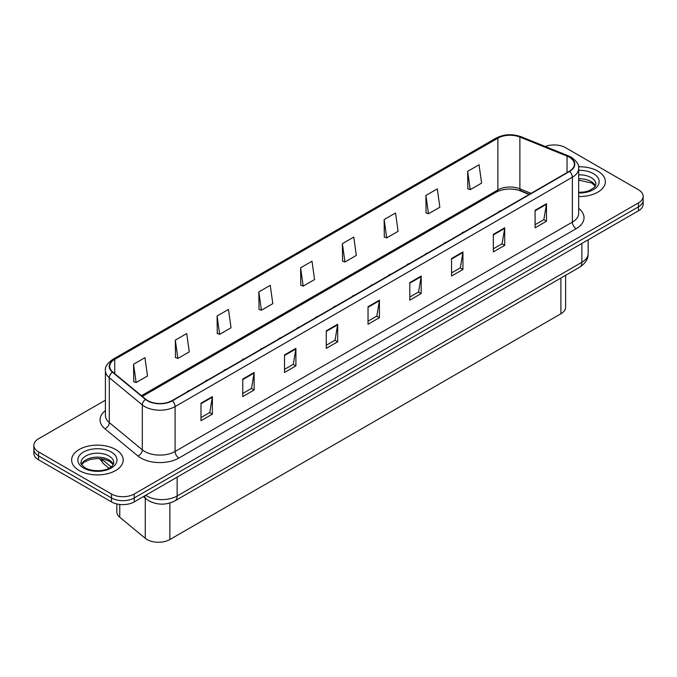 <?xml version="1.0" encoding="UTF-8"?>
<svg xmlns="http://www.w3.org/2000/svg" width="677" height="677" viewBox="0 0 677 677"><rect width="100%" height="100%" fill="white"/><g stroke="black" fill="none" stroke-linecap="round" stroke-linejoin="round"><path stroke-width="1.02" d="M336.198 305.86A4.028 2.327 0 0 0 333.49 307.417M354.52 295.282A4.028 2.327 0 0 0 351.82 296.839M372.841 284.704A4.028 2.327 0 0 0 370.141 286.261M391.162 274.126A4.028 2.327 0 0 0 388.463 275.683M427.805 252.97A4.028 2.327 0 0 0 425.105 254.527M409.483 263.548A4.028 2.327 0 0 0 406.784 265.105M482.777 221.235A4.028 2.327 0 0 0 480.078 222.792M464.456 231.813A4.028 2.327 0 0 0 461.748 233.37M446.135 242.391A4.028 2.327 0 0 0 443.427 243.948M317.877 316.438A4.028 2.327 0 0 0 315.169 317.995M299.556 327.016A4.028 2.327 0 0 0 296.848 328.573M281.226 337.595A4.028 2.327 0 0 0 278.526 339.152M262.904 348.173A4.028 2.327 0 0 0 260.205 349.73M244.583 358.751A4.028 2.327 0 0 0 241.884 360.308M226.262 369.329A4.028 2.327 0 0 0 223.562 370.886M207.941 379.907A4.028 2.327 0 0 0 205.241 381.464M189.619 390.485A4.028 2.327 0 0 0 186.911 392.042M171.213 401.08A4.028 2.327 0 0 0 169.123 401.986M501.098 210.657A4.028 2.327 0 0 0 498.399 212.214M529.16 194.451L520.427 190.922A21.478 12.398 0 0 0 514.825 189.306M565.617 275.327L565.617 307.206A16.104 9.3 180 0 1 560.903 313.781L169.859 539.544A16.104 9.3 180 0 1 145.276 538.308L119.761 517.262A16.104 9.3 180 0 1 116.842 511.93L116.842 503.942M597.808 171.129A25.768 14.877 0 0 0 578.53 166.779A25.768 14.877 0 0 1 597.808 171.129A25.768 14.877 0 0 1 605.356 181.648A25.768 14.877 0 0 0 597.808 171.129M115.64 449.503A25.768 14.877 0 0 0 87.553 446.278A25.768 14.877 0 0 0 71.644 460.03A25.768 14.877 0 0 0 79.192 470.549A25.768 14.877 0 0 0 107.279 473.773A25.768 14.877 0 0 0 123.189 460.03A25.768 14.877 0 0 0 115.64 449.503A25.768 14.877 0 0 0 87.553 446.278A25.768 14.877 0 0 0 71.644 460.03A25.768 14.877 0 0 0 79.192 470.549A25.768 14.877 0 0 0 107.279 473.773A25.768 14.877 0 0 0 123.189 460.03A25.768 14.877 0 0 0 115.64 449.503M569.332 157.233A17.179 9.918 180 0 1 574.367 164.24A17.179 9.918 180 0 1 569.332 171.256L172.06 400.623A17.179 9.918 180 0 1 145.834 399.303L112.814 372.071A17.179 9.918 180 0 1 109.699 366.384A17.179 9.918 180 0 1 114.735 359.369L497.874 138.167A17.179 9.918 180 0 1 519.877 137.05L567.038 156.116A17.179 9.918 180 0 1 569.332 157.233M569.636 157.056A17.61 10.163 0 0 0 567.284 155.913L520.122 136.847A17.61 10.163 0 0 0 497.57 137.99L114.43 359.191A17.61 10.163 0 0 0 112.458 372.215L145.479 399.438A17.61 10.163 0 0 0 172.364 400.801L569.636 171.433A17.61 10.163 0 0 0 569.636 157.056M105.409 400.175L38.564 438.764A16.104 9.3 0 0 0 33.85 445.339L33.85 453.235A16.104 9.3 0 0 0 38.564 459.81L111.46 501.894L111.46 497.95A16.104 9.3 0 0 0 134.241 497.95L638.436 206.857A16.104 9.3 0 0 0 643.15 200.282A16.104 9.3 0 0 1 638.436 206.857L134.241 497.95A16.104 9.3 0 0 1 111.46 497.95L38.564 455.858L111.46 497.95L111.46 493.998A16.104 9.3 0 0 0 134.241 493.998L638.436 202.914A16.104 9.3 0 0 0 643.15 196.338A16.104 9.3 0 0 0 638.436 189.755L565.54 147.671A16.104 9.3 0 0 0 545.264 146.486M33.85 449.283A16.104 9.3 0 0 0 38.564 455.858A16.104 9.3 0 0 1 33.85 449.283M200.984 403.17L200.984 420.705L212.375 414.129L212.375 396.595L200.984 403.17M200.984 417.591L209.76 412.53L212.333 397.171A4.299 2.48 -120 0 0 212.375 396.595M209.684 412.572L212.375 414.129M242.747 379.052L242.747 396.595L254.137 390.011L254.137 372.477L242.747 379.052M242.747 393.481L251.522 388.412L254.095 373.061A4.299 2.48 -120 0 0 254.137 372.477M251.446 388.463L254.137 390.011M284.509 354.943L284.509 372.477L295.9 365.902L295.9 348.367L284.509 354.943M284.509 369.371L293.285 364.302L295.857 348.951A4.299 2.48 -120 0 0 295.9 348.367M293.209 364.344L295.9 365.902M326.272 330.833L326.272 348.367L337.662 341.792L337.662 324.258L326.272 330.833M326.272 345.253L335.047 340.192L337.62 324.842A4.299 2.48 -120 0 0 337.662 324.258M334.971 340.235L337.662 341.792M535.092 210.276L535.092 227.81L546.474 221.235L546.474 203.701L535.092 210.276M535.092 224.696L543.859 219.636L546.432 204.285A4.299 2.48 -120 0 0 546.474 203.701M543.783 219.678L546.474 221.235M493.33 234.386L493.33 251.92L504.712 245.345L504.712 227.81L493.33 234.386M493.33 248.814L502.097 243.745L504.67 228.394A4.299 2.48 -120 0 0 504.712 227.81M502.021 243.788L504.712 245.345M451.559 258.496L451.559 276.03L462.95 269.454L462.95 251.92L451.559 258.496M451.559 272.924L460.335 267.855L462.907 252.504A4.299 2.48 -120 0 0 462.95 251.92M460.258 267.906L462.95 269.454M409.797 282.605L409.797 300.148L421.187 293.573L421.187 276.03L409.797 282.605M409.797 297.034L418.572 291.973L421.145 276.614A4.299 2.48 -120 0 0 421.187 276.03M418.496 292.015L421.187 293.573M368.034 306.723L368.034 324.258L379.425 317.682L379.425 300.148L368.034 306.723M368.034 321.143L376.81 316.083L379.382 300.723A4.299 2.48 -120 0 0 379.425 300.148M376.734 316.125L379.425 317.682M531.073 193.343L519.877 188.815A17.179 9.918 0 0 0 497.874 189.932L141.468 395.698M578.666 196.516A25.768 14.877 0 0 0 605.356 181.648A25.768 14.877 0 0 1 578.666 196.516M33.85 445.339A16.104 9.3 0 0 0 38.564 451.914L111.46 493.998M217.089 316.015L219.653 334.336L231.043 327.761L228.471 309.44L217.089 316.015L217.266 333.448M175.318 340.125L177.89 358.446L189.281 351.871L186.708 333.549L175.318 340.125L175.504 357.558M133.555 364.234L136.128 382.556L147.518 375.98L144.946 357.659L133.555 364.234L133.741 381.667M342.376 243.678L344.94 261.999L356.33 255.424L353.766 237.102L342.376 243.678L342.554 261.11M384.138 219.568L386.702 237.889L398.093 231.314L395.529 212.993L384.138 219.568L384.316 237.001M425.901 195.458L428.473 213.78L439.855 207.204L437.291 188.883L425.901 195.458L426.078 212.891M467.663 171.349L470.236 189.67L481.618 183.095L479.054 164.773L467.663 171.349L467.841 188.773M258.851 291.905L261.415 310.227L272.806 303.651L270.233 285.33L258.851 291.905L259.029 309.33M300.613 267.796L303.178 286.117L314.568 279.542L311.995 261.212L300.613 267.796L300.791 285.22M303.178 286.117L300.613 285.152M344.94 261.999L342.376 261.043M386.702 237.889L384.138 236.933M428.473 213.78L425.901 212.815M470.236 189.67L467.663 188.705M261.415 310.227L258.851 309.262M219.653 334.336L217.089 333.38M177.89 358.446L175.318 357.49M136.128 382.556L133.555 381.6M111.46 501.894A16.104 9.3 0 0 0 134.241 501.894L638.436 210.801A16.104 9.3 0 0 0 643.15 204.226L643.15 196.338M560.903 278.044L560.903 313.781M119.761 504.441L119.761 517.262M145.276 498.179L145.276 538.308M169.859 503.036L169.859 539.544M578.666 208.431A26.843 15.503 180 0 1 576.169 228.691L178.889 458.05A5.365 3.097 60 0 1 175.098 451.474L572.37 222.115A21.478 12.398 0 0 0 578.666 213.34L578.666 168.455A21.478 12.398 180 0 1 572.37 177.222A5.365 3.097 -120 0 0 569.636 171.433M178.889 458.05A26.843 15.503 180 0 1 140.926 458.05A26.843 15.503 180 0 1 137.913 455.985L104.893 428.753A26.843 15.503 180 0 1 105.409 410.567M144.717 451.474A21.478 12.398 0 0 0 175.098 451.474L175.098 406.589A21.478 12.398 180 0 1 142.314 404.931L109.293 377.698A21.478 12.398 180 0 1 105.409 370.59L105.409 415.483A21.478 12.398 0 0 0 109.293 422.592L142.314 449.824A21.478 12.398 0 0 0 144.717 451.474M578.666 168.455C579.377 165.095 576.914 161.354 571.261 157.225L568.435 155.854A5.365 2.513 112 0 0 567.284 155.913M568.435 155.854L521.273 136.788C512.379 133.64 503.942 134.097 495.945 138.159A5.365 3.097 60 0 1 497.57 137.99M114.43 359.191A5.365 3.097 -120 0 0 112.814 359.36C107.237 363.371 104.766 367.112 105.409 370.59M112.458 372.215A5.365 3.588 129.5 0 0 109.293 377.698L109.293 422.592A5.365 3.588 -50.5 0 1 104.893 428.753M521.273 136.788A5.365 2.513 112 0 0 520.122 136.847M145.479 399.438A5.365 3.588 129.5 0 0 142.314 404.931L142.314 449.824A5.365 3.588 -50.5 0 1 137.913 455.985M172.364 400.801A5.365 3.097 60 0 1 175.098 406.589L572.37 177.222L572.37 222.115A5.365 3.097 60 0 0 576.169 228.691M529.524 194.24L521.595 191.041A10.197 4.781 -68 0 1 519.877 188.815L519.877 137.05M497.874 138.167L497.874 189.932A10.197 5.89 60 0 1 496.139 192.15L142.339 396.417M134.241 493.998L134.241 501.894M638.436 202.914L638.436 210.801M38.564 451.914L38.564 459.81M567.038 156.116L567.038 172.584M114.735 359.369L114.735 373.662M368.034 307.273L379.382 300.723M409.797 283.164L421.145 276.614M451.559 259.054L462.907 252.504M493.33 234.944L504.67 228.394M535.092 210.835L546.432 204.285M326.272 331.392L337.62 324.842M284.509 355.501L295.857 348.951M242.747 379.611L254.095 373.061M200.984 403.72L212.333 397.171M145.673 495.293A21.478 12.398 0 0 0 146.774 495.979A21.478 12.398 0 0 0 177.146 495.979L581.865 262.312A21.478 12.398 0 0 0 588.152 253.545C588.313 258.876 585.47 263.438 579.639 267.229L174.92 500.887A10.739 6.203 60 0 0 177.146 495.979L177.146 477.124M581.865 243.458L581.865 262.312A10.739 6.203 60 0 1 579.639 267.229M144.531 495.953A10.739 7.185 129.5 0 0 146.334 499.051L143.38 496.613M101.271 458.761A21.478 12.398 0 0 0 101.838 459.251L101.838 458.837M108.963 468.239L103.801 463.982A10.739 7.185 129.5 0 1 101.838 459.251L111.104 466.902M595.498 186.023A16.366 9.453 0 0 0 591.156 181.546A16.366 9.453 0 0 0 578.666 178.787M578.666 192.353L584.581 191.946L589.032 190.779L594.609 187.292L595.946 184.279A16.366 9.453 0 0 0 591.156 177.594A16.366 9.453 0 0 0 578.666 174.844M578.666 192.945A19.591 11.306 0 0 0 597.495 186.217A19.591 11.306 0 0 0 593.433 173.65A19.591 11.306 0 0 0 578.666 170.35M113.33 464.397A16.366 9.453 0 0 0 108.989 459.92A16.366 9.453 0 0 0 92.969 457.508A16.366 9.453 0 0 0 81.502 464.397M108.989 455.976A16.366 9.453 0 0 0 91.15 453.928A16.366 9.453 0 0 0 81.054 462.653C80.191 463.161 81.57 464.896 85.175 467.866C93.587 472.783 112.297 471.412 113.778 462.653A16.366 9.453 0 0 0 108.989 455.976M83.567 468.019A19.591 11.306 0 0 0 111.265 468.019A19.591 11.306 0 0 0 111.265 452.033A19.591 11.306 0 0 0 83.567 452.033A19.591 11.306 0 0 0 83.567 468.019M495.945 138.159L112.814 359.36M521.595 191.041C512.227 188.054 503.739 188.418 496.139 192.15M174.92 500.887C166.28 505.228 157.639 505.228 148.999 500.887L146.334 499.051M588.152 253.545L588.152 239.827M103.801 463.982L99.468 458.583M595.371 186.251L591.825 183.018L578.666 180.15M113.203 464.625L109.657 461.392L103.894 459.226L97.403 458.515L90.473 459.336L84.016 462.146L81.629 464.625"/></g></svg>
